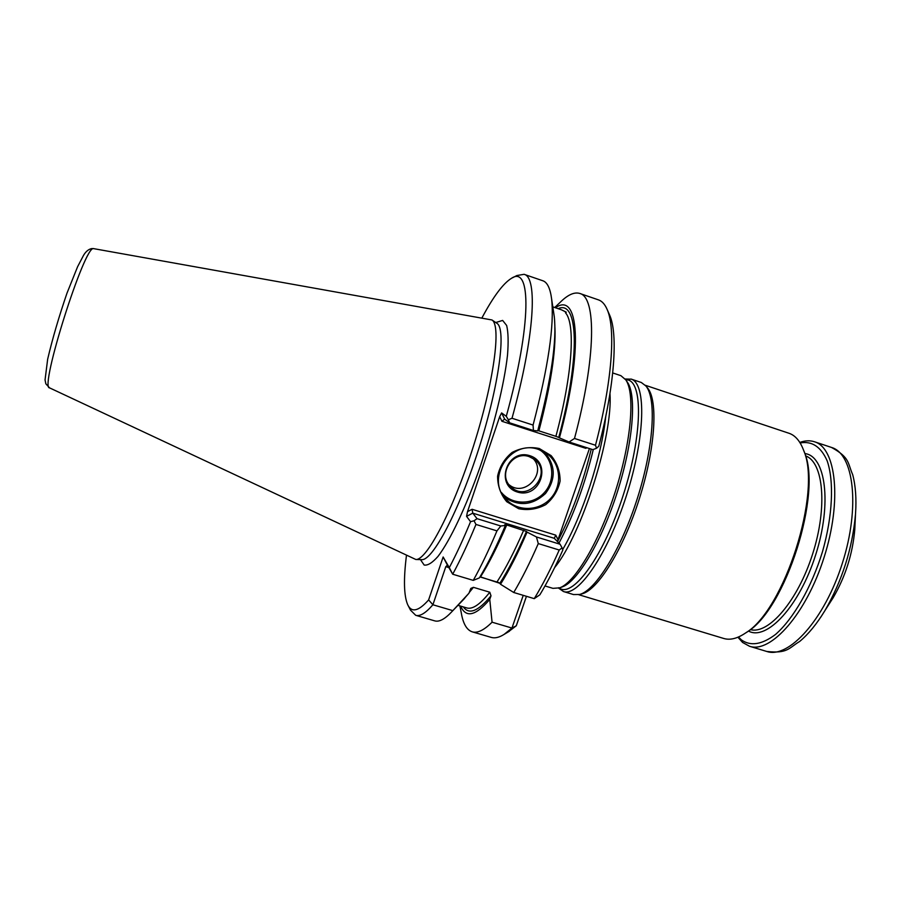 <?xml version="1.0" encoding="UTF-8"?>
<svg xmlns="http://www.w3.org/2000/svg" width="901" height="901" viewBox="0 0 901 901"><rect width="100%" height="100%" fill="white"/><g stroke="black" fill="none" stroke-linecap="round" stroke-linejoin="round"><path stroke-width="1.35" d="M557.539 541.647C571.549 514.561 582.789 483.724 591.236 449.137M554.611 567.641C581.742 534.642 613.074 436.05 609.977 393.433M545.004 585.954L552.932 588.353L559.724 587.835C575.165 582.328 599.593 541.208 615.473 491.09C631.443 440.994 635.239 393.309 625.812 379.895L620.913 375.683L612.703 372.935M558.676 588.195L563.463 591.529C578.138 597.081 607.86 553.924 626.499 495.359C645.307 436.861 646.355 383.77 631.353 379.175L625.159 378.994M563.463 591.529L573.509 594.559L579.602 594.469C595.64 590.459 621.273 549.182 637.457 498.073C653.743 446.997 656.66 398.49 645.871 385.955L641.321 382.497L631.004 379.039M581.641 593.928L582.147 593.804C598.073 589.817 623.402 549.081 639.372 498.681C655.432 448.315 658.271 400.427 647.56 387.971L647.233 387.576M578.724 594.694L723.706 638.46C730.013 640.363 737.221 638.584 745.33 633.144C784.399 610.495 822.343 491.113 803.512 450.061C800.144 441.208 795.459 435.656 789.467 433.426L645.285 385.268M829.889 602.825L833.188 597.667C845.408 576.629 852.605 553.991 854.767 529.754L855.06 523.639M799.818 442.436C805.066 440.521 809.965 440.296 814.493 441.772C836.162 447.921 842.153 500.956 824.077 557.381C806.26 613.885 770.749 653.743 749.497 646.254L742.593 642.458L737.908 637.232M800.144 442.965C811.914 440.78 820.924 446.738 827.174 460.85C834.213 481.382 832.682 515.969 822.489 551.694C811.542 587.272 793.454 618.75 775.581 634.405C762.032 644.609 750.634 646.445 741.399 639.901L738.482 636.984M745.555 632.998L746.963 632.063C785.481 609.707 822.771 492.385 804.221 451.885L803.613 450.309M532.851 458.305C547.549 472.597 524.934 497.814 509.121 484.783M529.191 456.638L534.507 459.442C553.597 473.352 527.479 503.558 510.912 486.777C497.217 475.052 512.207 450.275 529.191 456.638M529.811 455.692C552.583 462.787 540.014 499.334 517.388 492.025C494.514 485.098 507.038 448.236 529.811 455.692M539.778 449.881C553.608 458.913 555.838 480.042 544.407 492.52C533.246 505.236 511.993 505.315 501.508 492.577M544.508 452.111C555.759 465.344 556.097 479.141 545.522 493.511C532.378 505.574 518.627 506.756 504.245 497.025M552.809 306.858L561.492 309.82L566.301 312.208L565.479 312.76C575.514 323.831 572.653 373.724 555.906 436.332L538.888 430.847C550.635 385.853 555.985 351.413 554.926 327.536M49.578 387.869L415.823 559.487C426.578 560.659 453.124 510.27 473.509 445.961C493.996 381.686 501.406 325.216 491.946 319.968L93.58 248.631C84.739 244.509 39.115 388.928 49.578 387.869L45.838 383.803L45.05 379.918L47.652 359.24C52.404 338.911 58.858 316.893 66.989 293.174L77.587 266.741L83.534 255.355C85.832 251.48 88.568 249.217 91.744 248.575L93.828 248.642M533.077 425.069L512.016 418.267L508.322 419.742L509.594 422.806L533.415 430.487L533.077 425.069C548.281 367.011 554.464 324.968 551.615 298.918C550.229 288.309 547.301 282.261 542.83 280.763L524.078 274.321L516.892 275.526L512.387 277.846M512.016 418.267C534.62 336.557 537.852 276.979 524.078 274.321M477.046 518.672L474.027 520.778L475.965 524.438L496.958 530.892L500.81 525.993L477.046 518.672L472.766 513.153L472.09 509.29L467.506 511.667L466.56 516.363L472.766 513.153L554.261 538.302L555.793 535.16L472.09 509.29M538.64 449.486L546.896 453.676C560.602 463.486 562.607 484.828 551.187 497.803C540.003 510.98 518.571 512.117 506.835 500.044C484.569 479.76 510.248 438.787 538.64 449.486M555.906 436.332L558.744 437.447C581.01 354.78 578.059 299.335 558.147 308.683M533.415 430.487L537.717 430.892C551.378 378.702 556.886 340.544 554.25 316.442L553.743 313.086M574.5 438.46L595.482 445.252L596.575 448.248L592.835 449.655L569.105 441.997L574.5 438.46C596.225 357.246 596.338 297.105 579.771 293.456C574.275 291.789 567.664 294.818 559.949 302.545L554.723 307.511M569.105 441.997L559.431 437.897C583.814 347.809 578.566 291.023 555.478 307.77M559.431 437.897L558.744 437.447M508.322 419.742L506.283 416.318C531.883 323.673 531.185 264.849 511.486 278.308C503.175 283.398 493.343 296.564 481.99 317.828M509.594 422.806L504.65 419.134L501.609 412.928L506.283 416.318M496.958 530.892C488.883 550.06 480.988 566.56 473.262 580.379L452.696 574.219L449.295 567.619C456.188 554.599 463.272 539.294 470.547 521.702L466.56 516.363M470.547 521.702L474.027 520.778M448.889 567.596L445.792 566.673L447.403 565.141L447.087 564.488L452.696 574.219C460.231 560.298 467.991 543.708 475.965 524.438M406.452 555.489C403.457 579.399 403.873 595.831 407.725 604.774C411.577 612.905 418.537 611.283 428.617 599.92L432.897 604.762C425.722 613.085 419.99 616.599 415.699 615.304L410.529 610.168L408.198 605.675M460.659 606.125C465.873 618.21 475.582 615.98 489.761 599.413L492.07 622.197C484.051 630.193 477.429 633.403 472.225 631.838C466.774 630.024 463.125 623.74 461.289 612.973L459.893 605.9M463.351 606.925C469.027 615 478.251 611.295 491 595.809L489.761 599.413M491 595.809L489.784 592.216L473.408 587.328L470.818 588.409L468.948 593.218L452.831 610.641L432.897 604.762L445.792 566.673M462.314 600.787L468.948 593.218M415.699 615.304L434.733 620.868C439.249 622.231 445.128 618.987 452.392 611.126L452.831 610.641M428.617 599.92L443.134 556.976L449.295 567.619M447.403 565.141L443.134 556.976M473.262 580.379L479.366 577.913C487.779 564.071 496.462 546.569 505.416 525.429L500.81 525.993M505.416 525.429L504.83 524.664L506.722 524.968C497.679 546.152 488.939 563.463 480.515 576.888L499.841 583.307C508.479 569.792 517.365 552.504 526.477 531.444L506.722 524.968M534.248 598.647L539.845 594.818C547.481 582.204 555.14 567.292 562.832 550.072L562.078 547.864L559.228 550.027C550.849 568.925 542.515 585.132 534.248 598.647L513.739 592.498L500.505 584.253C509.155 570.524 518.007 553.146 527.074 532.108L536.433 536.962L560.095 544.249L554.261 538.302M526.477 531.444L527.074 532.108M500.505 584.253L499.841 583.307M513.739 592.498C521.825 578.881 530.013 562.584 538.291 543.585L536.433 536.962M501.609 412.928L499.672 416.69L467.506 511.667M585.774 447.369L585.796 448.326L501.925 421.285L504.65 419.134M539.271 448.507L551.13 455.624C557.167 462.968 560.163 471.471 560.095 481.111C558.012 490.595 553.203 498.444 545.679 504.661C537.064 509.211 528.054 510.563 518.672 508.716L506.779 501.733C500.652 494.435 497.589 485.932 497.589 476.224C499.638 466.662 504.47 458.733 512.072 452.46C520.778 447.898 529.856 446.581 539.271 448.507M595.482 445.252C612.083 382.215 615.833 329.192 607.285 309.786C605.033 304.414 602.105 301.114 598.501 299.887L579.771 293.456M472.225 631.838L491.236 637.401C494.874 638.482 499.177 637.48 504.121 634.383L511.959 628.053L492.07 622.197M508.006 632.063L516.284 625.79L511.959 628.053L523.233 595.347M559.228 550.027L538.291 543.585M562.078 547.864L560.095 544.249M557.392 541.501L589.434 448.552M596.575 448.248L598.793 446.232C614.651 385.493 618.12 334.395 609.763 315.395L609.121 313.931M526.454 596.304L516.284 625.79M558.969 543.1C573.318 515.958 584.76 484.749 593.297 449.475M562.663 549.576C582.328 516.127 601.699 456.323 605.765 416.386M559.724 587.835L562.483 586.833C577.766 581.382 601.834 540.949 617.433 491.709C633.121 442.492 636.816 395.584 627.49 382.317L627.119 381.787M558.811 587.689C571.684 598.861 601.654 559.544 621.577 500.19C641.67 440.916 643.719 384.682 628.47 380.076L625.531 379.49M855.894 506.553L855.511 514.156C852.402 548.641 842.153 580.863 824.787 610.822L820.71 617.253M814.493 441.772L831.544 447.459C853.81 453.811 860.399 506.925 842.367 563.193C824.606 619.55 788.555 659.115 766.706 651.446L749.497 646.254M804.818 453.575C825.62 455.681 832.197 503.299 815.709 554.723C799.491 606.227 766.616 641.321 748.427 631.027M805.528 455.861L805.697 455.929C823.469 462.258 827.715 507.072 812.634 553.991C797.768 600.978 768.418 634.867 750.319 629.574M421.623 559.634L421.758 559.634C432.626 560.794 459.026 511.126 479.107 447.741C499.3 384.4 506.418 328.606 496.879 323.279L496.766 323.2M457.956 605.326L466.741 607.927C472.496 609.65 480.177 604.413 489.784 592.216M473.408 587.328L469.128 592.678M497.059 581.866C505.675 568.531 514.561 551.311 523.695 530.205M501.925 421.285L499.672 416.69M420.418 559.6L424.168 565.04C427.75 565.67 432.356 562.798 437.987 556.424C449.959 540.825 465.84 507.477 480.042 467.101C493.973 426.308 504.29 383.905 507.511 355.152C508.547 341.975 508.265 332.086 506.655 325.475L502.645 320.429L495.764 322.524M498.895 582.609L479.963 576.922M555.793 535.16L557.967 539.586M586.911 447.741L585.796 448.326M627.13 381.787L625.812 379.895M647.56 387.971L645.871 385.955M582.147 593.804L579.602 594.469M854.767 529.754L855.511 514.156C856.569 498.895 855.623 485.718 852.684 474.624C847.571 463.103 850.127 457.674 831.544 447.459M833.188 597.667L824.787 610.822C816.835 623.897 808.456 634.113 799.66 641.467C788.825 647.92 787.778 653.833 766.706 651.446M804.221 451.885L803.512 450.061M746.963 632.063L745.33 633.144M506.835 500.044L505.911 499.053M554.25 316.442L551.615 298.918M496.879 323.279L491.946 319.968M421.769 559.634L415.823 559.487M464.657 598.343L452.392 611.126M609.763 315.395L607.285 309.786M509.38 631.241L504.121 634.383"/></g></svg>
